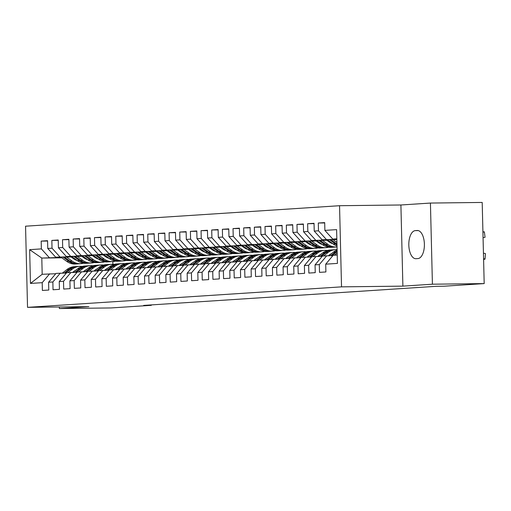<?xml version="1.0" encoding="UTF-8"?>
<svg xmlns="http://www.w3.org/2000/svg" width="511" height="511" viewBox="0 0 511 511"><rect width="100%" height="100%" fill="white"/><g stroke="black" fill="none" stroke-linecap="round" stroke-linejoin="round"><path stroke-width="0.77" d="M339.547 205.709L25.55 226.201L27.53 307.354L341.527 286.856L339.547 205.709L400.905 204.988L402.885 286.134L432.415 284.205L430.428 203.059L400.905 204.988M430.428 203.059L482.199 202.445L484.185 283.592L432.415 284.205M61.85 257.825L41.793 258.061L29.644 249.662L30.475 283.433L42.196 282.672L42.387 290.452L48.781 290.037L48.59 282.251L52.857 281.976L53.042 289.763L59.442 289.341L59.25 281.555L63.511 281.28L63.703 289.066L70.096 288.645L69.905 280.858L74.172 280.584L74.363 288.37L80.757 287.949L80.566 280.169L84.832 279.887L85.018 287.674L91.418 287.259L91.226 279.472L95.487 279.191L95.678 286.978L102.072 286.562L101.881 278.776L106.147 278.495L106.339 286.281L112.733 285.866L112.541 278.08L116.802 277.799L116.993 285.585L123.387 285.17L123.202 277.384L127.463 277.103L127.654 284.889L134.048 284.474L133.856 276.687L138.123 276.406L138.315 284.193L144.709 283.777L144.517 275.991L148.778 275.716L148.969 283.496L155.363 283.081L155.178 275.295L159.438 275.02L159.63 282.807L166.024 282.385L165.832 274.599L170.099 274.324L170.284 282.11L176.685 281.689L176.493 273.902L180.753 273.628L180.945 281.414L187.339 280.993L187.147 273.206L191.414 272.931L191.606 280.718L198 280.296L197.808 272.516L202.075 272.235L202.26 280.022L208.654 279.606L208.469 271.82L212.729 271.539L212.921 279.325L219.315 278.91L219.123 271.124L223.39 270.843L223.582 278.629L229.976 278.214L229.784 270.428L234.044 270.147L234.236 277.933L240.63 277.518L240.445 269.731L244.705 269.45L244.897 277.237L251.291 276.821L251.099 269.035L255.366 268.754L255.551 276.54L261.951 276.125L261.76 268.339L266.02 268.064L266.212 275.844L272.606 275.429L272.42 267.643L276.681 267.368L276.873 275.154L283.266 274.733L283.075 266.946L287.342 266.672L287.527 274.458L293.927 274.037L293.736 266.25L297.996 265.976L298.188 273.762L304.582 273.34L304.39 265.56L308.657 265.279L308.848 273.066L315.242 272.65L315.051 264.864L319.311 264.583L319.503 272.369L325.897 271.954L325.711 264.168L337.432 263.401L336.608 229.624L324.881 230.391L324.696 222.604L318.296 223.02L318.487 230.806L314.227 231.087L314.035 223.301L307.641 223.716L307.833 231.502L303.566 231.783L303.374 223.997L296.98 224.412L297.172 232.198L292.912 232.479L292.72 224.693L286.326 225.108L286.511 232.895L282.251 233.176L282.059 225.389L275.665 225.805L275.857 233.591L271.59 233.872L271.398 226.086L265.005 226.501L265.196 234.287L260.936 234.562L260.744 226.782L254.35 227.197L254.535 234.983L250.275 235.258L250.083 227.472L243.69 227.893L243.881 235.68L239.614 235.954L239.429 228.168L233.029 228.589L233.22 236.376L228.96 236.65L228.768 228.864L222.374 229.286L222.566 237.066L218.299 237.347L218.108 229.56L211.714 229.976L211.905 237.762L207.638 238.043L207.453 230.257L201.059 230.672L201.245 238.458L196.984 238.739L196.792 230.953L190.399 231.368L190.59 239.154L186.323 239.435L186.132 231.649L179.738 232.064L179.929 239.851L175.669 240.132L175.477 232.345L169.084 232.761L169.269 240.547L165.008 240.828L164.817 233.042L158.423 233.457L158.614 241.243L154.348 241.518L154.162 233.738L147.762 234.153L147.954 241.939L143.693 242.214L143.502 234.428L137.108 234.849L137.293 242.636L133.032 242.91L132.841 235.124L126.447 235.545L126.639 243.332L122.372 243.606L122.186 235.82L115.786 236.242L115.978 244.028L111.717 244.303L111.526 236.516L105.132 236.938L105.323 244.718L101.057 244.999L100.865 237.213L94.471 237.628L94.663 245.414L90.396 245.695L90.211 237.909L83.817 238.324L84.002 246.11L79.742 246.391L79.55 238.605L73.156 239.02L73.348 246.807L69.081 247.088L68.889 239.301L62.495 239.716L62.687 247.503L58.426 247.784L58.235 239.998L51.841 240.413L52.026 248.199L47.766 248.48L47.574 240.694L41.18 241.109L47.58 241.032M29.644 249.662L41.372 248.895L41.18 241.109M484.185 283.592L444.002 286.217L436.33 286.307L143.648 305.412L151.32 305.322L151.313 304.907M83.708 256.829L82.533 256.841M72.275 256.963L55.648 257.161L71.968 256.739M83.395 256.605L82.226 256.618M47.766 248.48L55.648 257.161M52.026 248.199L59.915 256.88M30.475 283.433L42.189 274.292L55.756 273.736M42.196 282.672L49.65 273.807M94.363 256.132L93.194 256.145M82.935 256.267L66.309 256.465L82.622 256.043M94.056 255.909L92.887 255.922M58.426 247.784L66.309 256.465M62.687 247.503L70.569 256.183M48.59 282.251L56.044 273.391L66.417 273.04M52.857 281.976L60.311 273.11M105.023 255.436L103.854 255.449M93.59 255.57L76.969 255.768L93.283 255.347M104.717 255.213L103.541 255.225M69.081 247.088L76.969 255.768M73.348 246.807L81.23 255.487M59.25 281.555L66.705 272.695L77.072 272.344M63.511 281.28L70.965 272.414M115.684 254.74L114.509 254.753M104.25 254.874L87.624 255.072L103.944 254.65M115.371 254.516L114.202 254.529M79.742 246.391L87.624 255.072M84.002 246.11L91.891 254.791M69.905 280.858L77.365 271.999L87.732 271.648M74.172 280.584L81.626 271.718M126.338 254.044L125.169 254.056M114.911 254.178L98.284 254.376L114.598 253.954M126.032 253.82L124.863 253.833M90.396 245.695L98.284 254.376M94.663 245.414L102.545 254.101M80.566 280.169L88.02 271.303L98.387 270.951M84.832 279.887L92.287 271.022M136.999 253.347L135.83 253.367M125.565 253.488L108.939 253.68L125.259 253.258M136.692 253.124L135.517 253.137M101.057 244.999L108.939 253.68M105.323 244.718L113.206 253.405M91.226 279.472L98.68 270.606L109.047 270.255M95.487 279.191L102.941 270.325M147.66 252.651L146.485 252.67M136.226 252.792L119.6 252.983L135.92 252.562M147.347 252.428L146.178 252.447M111.717 244.303L119.6 252.983M115.978 244.028L123.866 252.709M101.881 278.776L109.341 269.91L119.708 269.559M106.147 278.495L113.602 269.636M158.314 251.961L157.145 251.974M146.887 252.095L130.26 252.287L146.574 251.872M158.008 251.731L156.832 251.751M122.372 243.606L130.26 252.287M126.639 243.332L134.521 252.012M112.541 278.08L119.996 269.214L130.362 268.863M116.802 277.799L124.262 268.939M168.975 251.265L167.8 251.278M157.541 251.399L140.915 251.597L157.235 251.176M168.662 251.042L167.493 251.054M133.032 242.91L140.915 251.597M137.293 242.636L145.181 251.316M123.202 277.384L130.656 268.518L141.023 268.166M127.463 277.103L134.917 268.243M179.629 250.569L178.46 250.582M168.202 250.703L151.575 250.901L167.889 250.479M179.323 250.345L178.154 250.358M143.693 242.214L151.575 250.901M147.954 241.939L155.836 250.62M133.856 276.687L141.311 267.821L151.684 267.477M138.123 276.406L145.578 267.547M190.29 249.873L189.121 249.885M178.856 250.007L162.236 250.205L178.55 249.783M189.983 249.649L188.808 249.662M154.348 241.518L162.236 250.205M158.614 241.243L166.497 249.924M144.517 275.991L151.971 267.125L162.338 266.78M148.778 275.716L156.238 266.851M200.951 249.176L199.775 249.189M189.517 249.311L172.89 249.509L189.211 249.087M200.638 248.953L199.469 248.966M165.008 240.828L172.89 249.509M169.269 240.547L177.157 249.227M155.178 275.295L162.632 266.435L172.999 266.084M159.438 275.02L166.893 266.154M211.605 248.48L210.436 248.493M200.178 248.614L183.551 248.812L199.865 248.391M211.299 248.257L210.13 248.269M175.669 240.132L183.551 248.812M179.929 239.851L187.812 248.531M165.832 274.599L173.286 265.739L183.66 265.388M170.099 274.324L177.553 265.458M222.266 247.784L221.097 247.797M210.832 247.918L194.212 248.116L210.526 247.694M221.959 247.56L220.784 247.573M186.323 239.435L194.212 248.116M190.59 239.154L198.472 247.835M176.493 273.902L183.947 265.043L194.314 264.692M180.753 273.628L188.208 264.762M232.927 247.088L231.751 247.1M221.493 247.222L204.866 247.42L221.186 246.998M232.614 246.864L231.445 246.877M196.984 238.739L204.866 247.42M201.245 238.458L209.133 247.145M187.147 273.206L194.608 264.347L204.975 263.995M191.414 272.931L198.868 264.066M243.581 246.391L242.412 246.404M232.154 246.526L215.527 246.724L231.841 246.302M243.274 246.168L242.099 246.181M207.638 238.043L215.527 246.724M211.905 237.762L219.787 246.449M197.808 272.516L205.262 263.65L215.629 263.299M202.075 272.235L209.529 263.369M254.242 245.695L253.073 245.714M242.808 245.836L226.181 246.027L242.501 245.606M253.935 245.472L252.76 245.484M218.299 237.347L226.181 246.027M222.566 237.066L230.448 245.753M208.469 271.82L215.923 262.954L226.29 262.603M212.729 271.539L220.184 262.673M264.902 245.005L263.727 245.018M253.469 245.139L236.842 245.331L253.162 244.916M264.589 244.775L263.421 244.795M228.96 236.65L236.842 245.331M233.22 236.376L241.109 245.056M219.123 271.124L226.584 262.258L236.951 261.907M223.39 270.843L230.844 261.983M275.557 244.309L274.388 244.322M264.13 244.443L247.503 244.635L263.817 244.22M275.25 244.086L274.075 244.098M239.614 235.954L247.503 244.635M243.881 235.68L251.763 244.36M229.784 270.428L237.238 261.562L247.605 261.21M234.044 270.147L241.505 261.287M286.217 243.613L285.042 243.626M274.784 243.747L258.157 243.945L274.477 243.523M285.905 243.389L284.736 243.402M250.275 235.258L258.157 243.945M254.535 234.983L262.424 243.664M240.445 269.731L247.899 260.865L258.266 260.514M244.705 269.45L252.159 260.591M296.872 242.917L295.703 242.929M285.445 243.051L268.818 243.249L285.132 242.827M296.565 242.693L295.396 242.706M260.936 234.562L268.818 243.249M265.196 234.287L273.078 242.968M251.099 269.035L258.553 260.169L268.927 259.824M255.366 268.754L262.82 259.895M307.533 242.22L306.364 242.233M296.099 242.355L279.479 242.553L295.792 242.131M307.226 241.997L306.051 242.01M271.59 233.872L279.479 242.553M275.857 233.591L283.739 242.271M261.76 268.339L269.214 259.479L279.581 259.128M266.02 268.064L273.481 259.198M318.193 241.524L317.018 241.537M306.76 241.658L290.133 241.856L306.453 241.435M317.88 241.301L316.711 241.313M282.251 233.176L290.133 241.856M286.511 232.895L294.4 241.575M272.42 267.643L279.875 258.783L290.242 258.432M276.681 267.368L284.135 258.502M328.848 240.828L327.679 240.841M317.42 240.962L300.794 241.16L317.107 240.738M328.541 240.604L327.372 240.617M292.912 232.479L300.794 241.16M297.172 232.198L305.054 240.879M283.075 266.946L290.529 258.087L300.896 257.736M287.342 266.672L294.796 257.806M328.075 240.266L311.448 240.464L327.768 240.042M303.566 231.783L311.448 240.464M307.833 231.502L315.715 240.183M293.736 266.25L301.19 257.391L311.557 257.039M297.996 265.976L305.45 257.11M336.851 239.595L322.109 239.768L336.845 239.365M314.227 231.087L322.109 239.768M318.487 230.806L326.376 239.493M304.39 265.56L311.851 256.694L322.217 256.343M308.657 265.279L316.111 256.413M336.838 239.027L332.77 239.071L336.832 238.809M324.881 230.391L332.77 239.071M315.051 264.864L322.505 255.998L332.872 255.647M319.311 264.583L326.772 255.717M59.327 306.977L59.365 308.555L111.136 307.941L151.32 305.322M402.885 286.134L341.527 286.856M59.365 308.555L88.888 306.626L27.53 307.354M73.277 257.691L72.108 257.704M61.307 257.435L41.793 258.061L42.189 274.292M112.848 261.587L112.912 264.251M72.741 257.301L71.566 257.314M325.711 264.168L333.166 255.302L337.228 255.04M41.372 248.895L49.254 257.576M417.909 258.572A14.046 6.828 -90.7 0 0 424.392 244.271A14.046 6.828 -90.7 0 0 417.398 230.493A14.046 6.828 -90.7 0 0 417.219 230.499L415.302 230.627A14.046 6.828 -90.7 0 0 408.819 244.922A14.046 6.828 -90.7 0 0 415.813 258.707A14.046 6.828 -90.7 0 0 415.986 258.7L417.909 258.572M318.296 223.02L324.702 222.949M307.641 223.716L314.041 223.639M296.98 224.412L303.387 224.335M286.326 225.108L292.726 225.032M275.665 225.805L282.066 225.728M265.005 226.501L271.411 226.424M254.35 227.197L260.751 227.12M243.69 227.893L250.096 227.817M233.029 228.589L239.435 228.513M222.374 229.286L228.775 229.209M211.714 229.976L218.12 229.905M201.059 230.672L207.46 230.602M190.399 231.368L196.799 231.291M179.738 232.064L186.145 231.988M169.084 232.761L175.484 232.684M158.423 233.457L164.823 233.38M147.762 234.153L154.169 234.076M137.108 234.849L143.508 234.773M126.447 235.545L132.854 235.469M115.786 236.242L122.193 236.165M105.132 236.938L111.532 236.861M94.471 237.628L100.878 237.558M83.817 238.324L90.217 238.247M73.156 239.02L79.556 238.944M62.495 239.716L68.902 239.64M51.841 240.413L58.241 240.336M483.438 253.226A4.388 0.345 4.4 0 1 485.45 253.673L485.028 259.128A4.388 0.345 -175.6 0 0 483.578 258.758M483.591 259.313L484.479 259.249A4.388 0.345 -175.6 0 0 485.028 259.128M482.927 232.135L484.364 231.841L485.048 237.276L483.061 237.653M484.364 231.841L482.921 231.898M334.315 255.225L337.177 253.002M328.835 255.698L333.421 252.134A16.786 14.666 -93.7 0 1 337.107 250.077M331.907 255.66L336.73 251.917A16.786 14.666 -93.7 0 1 337.145 251.604M337.126 250.875A16.786 14.666 86.3 0 0 335.446 252L330.719 255.672M328.42 255.698L329.518 254.848A13.938 12.175 -93.7 0 1 331.569 253.571M323.661 255.922L328.094 252.479A16.786 14.666 -93.7 0 1 335.388 249.662A16.786 14.666 -93.7 0 1 337.1 249.662M318.174 256.394L322.767 252.83A16.786 14.666 -93.7 0 1 330.061 250.007L332.086 249.879A16.786 14.666 86.3 0 0 324.792 252.696L320.058 256.369M321.247 256.356L326.069 252.613A16.786 14.666 -93.7 0 1 333.364 249.796L335.388 249.662M332.725 249.853A16.786 14.666 86.3 0 0 332.086 249.879M327.302 239.71L333.223 244.003A16.786 14.666 86.3 0 0 337.005 245.963M333.019 239.64L336.921 242.47M329.474 239.685L335.248 243.868A16.786 14.666 86.3 0 0 336.985 244.948M336.96 244.086A16.786 14.666 -93.7 0 1 336.525 243.785L330.847 239.665M316.648 240.4L322.569 244.699A16.786 14.666 86.3 0 0 331.364 247.324L333.389 247.19A16.786 14.666 86.3 0 0 334.028 247.132M322.364 240.336L327.896 244.347A16.786 14.666 86.3 0 0 336.692 246.979A16.786 14.666 86.3 0 0 337.03 246.954M326.906 240.279L329.205 241.952A13.938 12.175 86.3 0 0 332.865 243.741M318.819 240.374L324.594 244.565A16.786 14.666 86.3 0 0 333.389 247.19M336.692 246.979L334.667 247.107A16.786 14.666 -93.7 0 1 325.871 244.482L320.186 240.362M317.765 256.394L318.864 255.545A13.938 12.175 -93.7 0 1 320.908 254.267M313 256.618L317.433 253.175A16.786 14.666 -93.7 0 1 324.734 250.358A16.786 14.666 -93.7 0 1 327.417 250.467M307.52 257.084L312.106 253.526A16.786 14.666 -93.7 0 1 319.401 250.703L321.425 250.575A16.786 14.666 86.3 0 0 314.131 253.392L309.398 257.065M310.592 257.052L315.408 253.309A16.786 14.666 -93.7 0 1 322.709 250.492L324.734 250.358M322.071 250.55A16.786 14.666 86.3 0 0 321.425 250.575M307.105 257.09L308.203 256.241A13.938 12.175 -93.7 0 1 310.247 254.963M302.346 257.314L306.779 253.871A16.786 14.666 -93.7 0 1 314.073 251.054A16.786 14.666 -93.7 0 1 316.756 251.157M296.859 257.78L301.445 254.216A16.786 14.666 -93.7 0 1 308.746 251.399L310.771 251.271A16.786 14.666 86.3 0 0 303.47 254.088L298.743 257.761M299.931 257.748L304.754 254.005A16.786 14.666 -93.7 0 1 312.049 251.182L314.073 251.054M311.41 251.246A16.786 14.666 86.3 0 0 310.771 251.271M328.254 241.256A13.938 12.175 86.3 0 0 328.611 240.834M305.987 241.096L311.908 245.395A16.786 14.666 86.3 0 0 320.704 248.02L322.728 247.886A16.786 14.666 86.3 0 0 323.367 247.829M311.704 241.032L317.235 245.044A16.786 14.666 86.3 0 0 326.031 247.675A16.786 14.666 86.3 0 0 328.682 247.222M316.245 240.975L318.545 242.642A13.938 12.175 86.3 0 0 322.205 244.437M331.083 243.07A13.938 12.175 86.3 0 0 331.524 242.77M308.159 241.071L313.933 245.261A16.786 14.666 86.3 0 0 322.728 247.886M329.87 241.569A13.938 12.175 -93.7 0 1 329.359 242.061M326.031 247.675L324.006 247.803A16.786 14.666 -93.7 0 1 315.21 245.178L309.532 241.058M330.029 242.501A13.938 12.175 86.3 0 0 330.547 242.061M317.593 241.952A13.938 12.175 86.3 0 0 317.957 241.524M295.326 241.792L301.247 246.091A16.786 14.666 86.3 0 0 310.043 248.716L312.074 248.582A16.786 14.666 86.3 0 0 312.706 248.525M301.043 241.729L306.581 245.74A16.786 14.666 86.3 0 0 315.376 248.372A16.786 14.666 86.3 0 0 318.021 247.912M305.591 241.671L307.89 243.338A13.938 12.175 86.3 0 0 311.55 245.133M320.429 243.766A13.938 12.175 86.3 0 0 320.87 243.466M297.498 241.767L303.272 245.957A16.786 14.666 86.3 0 0 312.074 248.582M319.209 242.265A13.938 12.175 -93.7 0 1 318.704 242.757M315.376 248.372L313.352 248.499A16.786 14.666 -93.7 0 1 304.556 245.874L298.871 241.754M319.375 243.198A13.938 12.175 86.3 0 0 319.886 242.757M296.444 257.787L297.543 256.937A13.938 12.175 -93.7 0 1 299.593 255.66M291.685 258.01L296.118 254.567A16.786 14.666 -93.7 0 1 303.413 251.751A16.786 14.666 -93.7 0 1 306.095 251.853M286.198 258.477L290.791 254.912A16.786 14.666 -93.7 0 1 298.085 252.095L300.11 251.961A16.786 14.666 86.3 0 0 292.816 254.785L288.083 258.457M289.271 258.445L294.093 254.702A16.786 14.666 -93.7 0 1 301.388 251.878L303.413 251.751M300.749 251.936A16.786 14.666 86.3 0 0 300.11 251.961M306.932 242.648A13.938 12.175 86.3 0 0 307.296 242.22M284.672 242.489L290.593 246.781A16.786 14.666 86.3 0 0 299.389 249.413L301.413 249.279A16.786 14.666 86.3 0 0 302.052 249.221M290.389 242.425L295.92 246.436A16.786 14.666 86.3 0 0 304.716 249.061A16.786 14.666 86.3 0 0 307.36 248.608M294.93 242.367L297.23 244.034A13.938 12.175 86.3 0 0 300.89 245.829M309.768 244.462A13.938 12.175 86.3 0 0 310.209 244.162M286.843 242.463L292.618 246.653A16.786 14.666 86.3 0 0 301.413 249.279M308.548 242.955A13.938 12.175 -93.7 0 1 308.044 243.453M304.716 249.061L302.691 249.196A16.786 14.666 -93.7 0 1 293.895 246.57L288.217 242.45M308.714 243.888A13.938 12.175 86.3 0 0 309.232 243.453M285.79 258.483L286.888 257.633A13.938 12.175 -93.7 0 1 288.932 256.356M281.024 258.707L285.457 255.264A16.786 14.666 -93.7 0 1 292.758 252.447A16.786 14.666 -93.7 0 1 295.441 252.549M275.544 259.173L280.13 255.609A16.786 14.666 -93.7 0 1 287.425 252.792L289.45 252.658A16.786 14.666 86.3 0 0 282.155 255.481L277.428 259.154M278.616 259.134L283.433 255.398A16.786 14.666 -93.7 0 1 290.733 252.575L292.758 252.447M290.095 252.632A16.786 14.666 86.3 0 0 289.45 252.658M296.278 243.345A13.938 12.175 86.3 0 0 296.635 242.917M274.011 243.185L279.932 247.477A16.786 14.666 86.3 0 0 288.728 250.109L290.753 249.975A16.786 14.666 86.3 0 0 291.391 249.917M279.728 243.121L285.259 247.132A16.786 14.666 86.3 0 0 294.061 249.758A16.786 14.666 86.3 0 0 296.706 249.304M284.269 243.064L286.569 244.731A13.938 12.175 86.3 0 0 290.229 246.526M299.107 245.159A13.938 12.175 86.3 0 0 299.548 244.858M276.183 243.159L281.957 247.35A16.786 14.666 86.3 0 0 290.753 249.975M297.894 243.651A13.938 12.175 -93.7 0 1 297.383 244.149M294.061 249.758L292.03 249.892A16.786 14.666 -93.7 0 1 283.235 247.267L277.556 243.147M298.054 244.584A13.938 12.175 86.3 0 0 298.571 244.149M275.129 259.179L276.227 258.323A13.938 12.175 -93.7 0 1 278.271 257.052M270.37 259.403L274.803 255.96A16.786 14.666 -93.7 0 1 282.098 253.143A16.786 14.666 -93.7 0 1 284.78 253.245M264.883 259.869L269.476 256.305A16.786 14.666 -93.7 0 1 276.77 253.488L278.795 253.354A16.786 14.666 86.3 0 0 271.501 256.171L266.768 259.85M267.956 259.831L272.778 256.088A16.786 14.666 -93.7 0 1 280.073 253.271L282.098 253.143M279.434 253.328A16.786 14.666 86.3 0 0 278.795 253.354M264.468 259.875L265.567 259.02A13.938 12.175 -93.7 0 1 267.617 257.748M259.709 260.099L264.142 256.656A16.786 14.666 -93.7 0 1 271.437 253.833A16.786 14.666 -93.7 0 1 274.12 253.941M254.223 260.565L258.815 257.001A16.786 14.666 -93.7 0 1 266.11 254.184L268.134 254.05A16.786 14.666 86.3 0 0 260.84 256.867L256.107 260.54M257.295 260.527L262.117 256.784A16.786 14.666 -93.7 0 1 269.412 253.967L271.437 253.833M268.773 254.024A16.786 14.666 86.3 0 0 268.134 254.05M253.814 260.572L254.912 259.716A13.938 12.175 -93.7 0 1 256.956 258.445M249.049 260.795L253.488 257.352A16.786 14.666 -93.7 0 1 260.782 254.529A16.786 14.666 -93.7 0 1 263.465 254.638M243.568 261.262L248.154 257.697A16.786 14.666 -93.7 0 1 255.449 254.88L257.474 254.746A16.786 14.666 86.3 0 0 250.179 257.563L245.452 261.236M246.641 261.223L251.463 257.48A16.786 14.666 -93.7 0 1 258.758 254.663L260.782 254.529M258.119 254.721A16.786 14.666 86.3 0 0 257.474 254.746M243.153 261.268L244.252 260.412A13.938 12.175 -93.7 0 1 246.302 259.141M238.394 261.485L242.827 258.042A16.786 14.666 -93.7 0 1 250.122 255.225A16.786 14.666 -93.7 0 1 252.804 255.334M232.907 261.958L237.5 258.394A16.786 14.666 -93.7 0 1 244.795 255.577L246.819 255.443A16.786 14.666 86.3 0 0 239.525 258.259L234.792 261.932M235.98 261.919L240.802 258.176A16.786 14.666 -93.7 0 1 248.097 255.359L250.122 255.225M247.458 255.417A16.786 14.666 86.3 0 0 246.819 255.443M232.499 261.964L233.591 261.108A13.938 12.175 -93.7 0 1 235.641 259.837M227.734 262.181L232.166 258.738A16.786 14.666 -93.7 0 1 239.461 255.922A16.786 14.666 -93.7 0 1 242.15 256.03M222.247 262.654L226.839 259.09A16.786 14.666 -93.7 0 1 234.134 256.273L236.159 256.139A16.786 14.666 86.3 0 0 228.864 258.956L224.131 262.628M225.325 262.616L230.142 258.873A16.786 14.666 -93.7 0 1 237.436 256.056L239.461 255.922M236.797 256.113A16.786 14.666 86.3 0 0 236.159 256.139M221.838 262.654L222.937 261.804A13.938 12.175 -93.7 0 1 224.981 260.527M217.073 262.878L221.512 259.435A16.786 14.666 -93.7 0 1 228.807 256.618A16.786 14.666 -93.7 0 1 231.489 256.726M211.592 263.35L216.179 259.786A16.786 14.666 -93.7 0 1 223.479 256.963L225.504 256.835A16.786 14.666 86.3 0 0 218.203 259.652L213.477 263.325M214.665 263.312L219.487 259.569A16.786 14.666 -93.7 0 1 226.782 256.752L228.807 256.618M226.143 256.809A16.786 14.666 86.3 0 0 225.504 256.835M211.177 263.35L212.276 262.501A13.938 12.175 -93.7 0 1 214.326 261.223M206.418 263.574L210.851 260.131A16.786 14.666 -93.7 0 1 218.146 257.314A16.786 14.666 -93.7 0 1 220.829 257.423M200.932 264.04L205.524 260.482A16.786 14.666 -93.7 0 1 212.819 257.659L214.844 257.531A16.786 14.666 86.3 0 0 207.549 260.348L202.816 264.021M204.004 264.008L208.827 260.265A16.786 14.666 -93.7 0 1 216.121 257.448L218.146 257.314M215.482 257.506A16.786 14.666 86.3 0 0 214.844 257.531M200.523 264.046L201.621 263.197A13.938 12.175 -93.7 0 1 203.665 261.919M195.758 264.27L200.191 260.827A16.786 14.666 -93.7 0 1 207.492 258.01A16.786 14.666 -93.7 0 1 210.174 258.112M190.277 264.736L194.863 261.172A16.786 14.666 -93.7 0 1 202.158 258.355L204.183 258.227A16.786 14.666 86.3 0 0 196.888 261.044L192.155 264.717M193.35 264.704L198.166 260.961A16.786 14.666 -93.7 0 1 205.467 258.144L207.492 258.01M204.828 258.202A16.786 14.666 86.3 0 0 204.183 258.227M189.862 264.743L190.961 263.893A13.938 12.175 -93.7 0 1 193.005 262.616M185.103 264.966L189.536 261.523A16.786 14.666 -93.7 0 1 196.831 258.707A16.786 14.666 -93.7 0 1 199.514 258.809M179.617 265.433L184.203 261.868A16.786 14.666 -93.7 0 1 191.504 259.051L193.528 258.924A16.786 14.666 86.3 0 0 186.228 261.741L181.501 265.413M182.689 265.401L187.511 261.658A16.786 14.666 -93.7 0 1 194.806 258.834L196.831 258.707M194.167 258.892A16.786 14.666 86.3 0 0 193.528 258.924M285.617 244.041A13.938 12.175 86.3 0 0 285.981 243.613M263.357 243.881L269.271 248.174A16.786 14.666 86.3 0 0 278.073 250.805L280.098 250.671A16.786 14.666 86.3 0 0 280.737 250.614M269.067 243.811L274.605 247.829A16.786 14.666 86.3 0 0 283.401 250.454A16.786 14.666 86.3 0 0 286.045 250M273.615 243.76L275.914 245.427A13.938 12.175 86.3 0 0 279.574 247.222M288.453 245.848A13.938 12.175 86.3 0 0 288.894 245.548M265.528 243.856L271.296 248.046A16.786 14.666 86.3 0 0 280.098 250.671M287.233 244.347A13.938 12.175 -93.7 0 1 286.728 244.846M283.401 250.454L281.376 250.588A16.786 14.666 -93.7 0 1 272.58 247.956L266.895 243.836M287.399 245.28A13.938 12.175 86.3 0 0 287.917 244.839M274.963 244.737A13.938 12.175 86.3 0 0 275.32 244.309M252.696 244.577L258.617 248.87A16.786 14.666 86.3 0 0 267.413 251.501L269.438 251.367A16.786 14.666 86.3 0 0 270.076 251.31M258.413 244.507L263.944 248.525A16.786 14.666 86.3 0 0 272.74 251.15A16.786 14.666 86.3 0 0 275.391 250.697M262.954 244.456L265.254 246.123A13.938 12.175 86.3 0 0 268.914 247.912M277.792 246.545A13.938 12.175 86.3 0 0 278.233 246.245M254.868 244.552L260.642 248.736A16.786 14.666 86.3 0 0 269.438 251.367M276.579 245.044A13.938 12.175 -93.7 0 1 276.068 245.536M272.74 251.15L270.715 251.284A16.786 14.666 -93.7 0 1 261.919 248.653L256.241 244.533M276.738 245.976A13.938 12.175 86.3 0 0 277.256 245.536M264.302 245.433A13.938 12.175 86.3 0 0 264.66 245.005M242.035 245.274L247.956 249.566A16.786 14.666 86.3 0 0 256.752 252.198L258.777 252.064A16.786 14.666 86.3 0 0 259.416 252.006M247.752 245.203L253.284 249.221A16.786 14.666 86.3 0 0 262.086 251.846A16.786 14.666 86.3 0 0 264.73 251.393M252.3 245.152L254.593 246.819A13.938 12.175 86.3 0 0 258.259 248.608M267.132 247.241A13.938 12.175 86.3 0 0 267.572 246.941M244.207 245.248L249.981 249.432A16.786 14.666 86.3 0 0 258.777 252.064M265.918 245.74A13.938 12.175 -93.7 0 1 265.407 246.232M262.086 251.846L260.061 251.98A16.786 14.666 -93.7 0 1 251.259 249.349L245.58 245.229M266.078 246.672A13.938 12.175 86.3 0 0 266.595 246.232M253.641 246.13A13.938 12.175 86.3 0 0 254.005 245.702M231.381 245.97L237.296 250.262A16.786 14.666 86.3 0 0 246.098 252.888L248.122 252.76A16.786 14.666 86.3 0 0 248.761 252.702M237.091 245.9L242.629 249.911A16.786 14.666 86.3 0 0 251.425 252.543A16.786 14.666 86.3 0 0 254.069 252.089M241.639 245.848L243.939 247.516A13.938 12.175 86.3 0 0 247.599 249.304M256.477 247.937A13.938 12.175 86.3 0 0 256.918 247.637M233.553 245.944L239.327 250.128A16.786 14.666 86.3 0 0 248.122 252.76M255.257 246.436A13.938 12.175 -93.7 0 1 254.753 246.928M251.425 252.543L249.4 252.677A16.786 14.666 -93.7 0 1 240.604 250.045L234.919 245.925M255.423 247.369A13.938 12.175 86.3 0 0 255.941 246.928M242.987 246.826A13.938 12.175 86.3 0 0 243.345 246.398M220.72 246.666L226.641 250.958A16.786 14.666 86.3 0 0 235.437 253.584L237.462 253.456A16.786 14.666 86.3 0 0 238.1 253.399M226.437 246.596L231.968 250.607A16.786 14.666 86.3 0 0 240.764 253.239A16.786 14.666 86.3 0 0 243.415 252.785M230.978 246.545L233.278 248.212A13.938 12.175 86.3 0 0 236.938 250M245.817 248.633A13.938 12.175 86.3 0 0 246.257 248.333M222.892 246.641L228.666 250.824A16.786 14.666 86.3 0 0 237.462 253.456M244.603 247.132A13.938 12.175 -93.7 0 1 244.092 247.624M240.764 253.239L238.739 253.373A16.786 14.666 -93.7 0 1 229.944 250.741L224.265 246.621M244.763 248.065A13.938 12.175 86.3 0 0 245.28 247.624M232.326 247.516A13.938 12.175 86.3 0 0 232.69 247.094M210.059 247.362L215.981 251.655A16.786 14.666 86.3 0 0 224.776 254.28L226.801 254.152A16.786 14.666 86.3 0 0 227.44 254.088M215.776 247.292L221.314 251.303A16.786 14.666 86.3 0 0 230.11 253.935A16.786 14.666 86.3 0 0 232.754 253.482M220.324 247.241L222.617 248.908A13.938 12.175 86.3 0 0 226.284 250.697M235.162 249.33A13.938 12.175 86.3 0 0 235.597 249.029M212.231 247.33L218.005 251.521A16.786 14.666 86.3 0 0 226.801 254.152M233.942 247.829A13.938 12.175 -93.7 0 1 233.431 248.32M230.11 253.935L228.085 254.063A16.786 14.666 -93.7 0 1 219.289 251.438L213.604 247.318M234.108 248.761A13.938 12.175 86.3 0 0 234.619 248.32M221.665 248.212A13.938 12.175 86.3 0 0 222.03 247.79M199.405 248.052L205.326 252.351A16.786 14.666 86.3 0 0 214.122 254.976L216.147 254.842A16.786 14.666 86.3 0 0 216.785 254.785M205.122 247.988L210.653 252A16.786 14.666 86.3 0 0 219.449 254.631A16.786 14.666 86.3 0 0 222.093 254.178M209.663 247.931L211.963 249.598A13.938 12.175 86.3 0 0 215.623 251.393M224.501 250.026A13.938 12.175 86.3 0 0 224.942 249.726M201.577 248.027L207.351 252.217A16.786 14.666 86.3 0 0 216.147 254.842M223.281 248.525A13.938 12.175 -93.7 0 1 222.777 249.017M219.449 254.631L217.424 254.759A16.786 14.666 -93.7 0 1 208.629 252.134L202.95 248.014M223.448 249.457A13.938 12.175 86.3 0 0 223.965 249.017M211.011 248.908A13.938 12.175 86.3 0 0 211.369 248.48M188.744 248.748L194.665 253.047A16.786 14.666 86.3 0 0 203.461 255.672L205.486 255.538A16.786 14.666 86.3 0 0 206.125 255.481M194.461 248.685L199.993 252.696A16.786 14.666 86.3 0 0 208.788 255.328A16.786 14.666 86.3 0 0 211.439 254.874M199.003 248.627L201.302 250.294A13.938 12.175 86.3 0 0 204.962 252.089M213.841 250.722A13.938 12.175 86.3 0 0 214.281 250.422M190.916 248.723L196.69 252.913A16.786 14.666 86.3 0 0 205.486 255.538M212.627 249.221A13.938 12.175 -93.7 0 1 212.116 249.713M208.788 255.328L206.763 255.455A16.786 14.666 -93.7 0 1 197.968 252.83L192.289 248.71M212.787 250.154A13.938 12.175 86.3 0 0 213.304 249.713M200.35 249.604A13.938 12.175 86.3 0 0 200.714 249.176M178.084 249.445L184.005 253.737A16.786 14.666 86.3 0 0 192.8 256.369L194.832 256.235A16.786 14.666 86.3 0 0 195.464 256.177M183.8 249.381L189.338 253.392A16.786 14.666 86.3 0 0 198.134 256.017A16.786 14.666 86.3 0 0 200.778 255.564M188.348 249.323L190.648 250.99A13.938 12.175 86.3 0 0 194.308 252.785M203.186 251.418A13.938 12.175 86.3 0 0 203.627 251.118M180.255 249.419L186.03 253.609A16.786 14.666 86.3 0 0 194.832 256.235M201.966 249.917A13.938 12.175 -93.7 0 1 201.462 250.409M198.134 256.017L196.109 256.152A16.786 14.666 -93.7 0 1 187.313 253.526L181.629 249.406M202.132 250.844A13.938 12.175 86.3 0 0 202.65 250.409M179.201 265.439L180.3 264.589A13.938 12.175 -93.7 0 1 182.35 263.312M174.443 265.663L178.876 262.22A16.786 14.666 -93.7 0 1 186.17 259.403A16.786 14.666 -93.7 0 1 188.853 259.505M168.956 266.129L173.548 262.565A16.786 14.666 -93.7 0 1 180.843 259.748L182.868 259.614A16.786 14.666 86.3 0 0 175.573 262.437L170.84 266.11M172.028 266.097L176.851 262.354A16.786 14.666 -93.7 0 1 184.145 259.531L186.17 259.403M183.506 259.588A16.786 14.666 86.3 0 0 182.868 259.614M189.69 250.301A13.938 12.175 86.3 0 0 190.054 249.873M167.429 250.141L173.35 254.433A16.786 14.666 86.3 0 0 182.146 257.065L184.171 256.931A16.786 14.666 86.3 0 0 184.81 256.873M173.146 250.077L178.678 254.088A16.786 14.666 86.3 0 0 187.473 256.714A16.786 14.666 86.3 0 0 190.118 256.26M177.687 250.02L179.987 251.687A13.938 12.175 86.3 0 0 183.647 253.482M192.526 252.115A13.938 12.175 86.3 0 0 192.966 251.814M169.601 250.115L175.375 254.306A16.786 14.666 86.3 0 0 184.171 256.931M191.306 250.607A13.938 12.175 -93.7 0 1 190.801 251.105M187.473 256.714L185.448 256.848A16.786 14.666 -93.7 0 1 176.653 254.223L170.974 250.103M191.472 251.54A13.938 12.175 86.3 0 0 191.989 251.105M168.547 266.135L169.646 265.279A13.938 12.175 -93.7 0 1 171.69 264.008M163.782 266.359L168.215 262.916A16.786 14.666 -93.7 0 1 175.516 260.099A16.786 14.666 -93.7 0 1 178.198 260.201M158.301 266.825L162.888 263.261A16.786 14.666 -93.7 0 1 170.182 260.444L172.207 260.31A16.786 14.666 86.3 0 0 164.912 263.133L160.186 266.806M161.374 266.787L166.19 263.044A16.786 14.666 -93.7 0 1 173.491 260.227L175.516 260.099M172.852 260.284A16.786 14.666 86.3 0 0 172.207 260.31M179.035 250.997A13.938 12.175 86.3 0 0 179.393 250.569M156.768 250.837L162.69 255.13A16.786 14.666 86.3 0 0 171.485 257.761L173.51 257.627A16.786 14.666 86.3 0 0 174.149 257.57M162.485 250.767L168.017 254.785A16.786 14.666 86.3 0 0 176.819 257.41A16.786 14.666 86.3 0 0 179.463 256.956M167.027 250.716L169.326 252.383A13.938 12.175 86.3 0 0 172.986 254.178M181.865 252.804A13.938 12.175 86.3 0 0 182.306 252.511M158.94 250.812L164.714 255.002A16.786 14.666 86.3 0 0 173.51 257.627M180.651 251.303A13.938 12.175 -93.7 0 1 180.14 251.802M176.819 257.41L174.794 257.544A16.786 14.666 -93.7 0 1 165.992 254.919L160.313 250.792M180.811 252.236A13.938 12.175 86.3 0 0 181.328 251.802M157.886 266.831L158.985 265.976A13.938 12.175 -93.7 0 1 161.035 264.704M153.128 267.055L157.56 263.612A16.786 14.666 -93.7 0 1 164.855 260.789A16.786 14.666 -93.7 0 1 167.538 260.897M147.641 267.521L152.233 263.957A16.786 14.666 -93.7 0 1 159.528 261.14L161.553 261.006A16.786 14.666 86.3 0 0 154.258 263.823L149.525 267.502M150.713 267.483L155.536 263.74A16.786 14.666 -93.7 0 1 162.83 260.923L164.855 260.789M162.191 260.98A16.786 14.666 86.3 0 0 161.553 261.006M168.375 251.693A13.938 12.175 86.3 0 0 168.739 251.265M146.114 251.533L152.029 255.826A16.786 14.666 86.3 0 0 160.831 258.457L162.856 258.323A16.786 14.666 86.3 0 0 163.494 258.266M151.824 251.463L157.362 255.481A16.786 14.666 86.3 0 0 166.158 258.106A16.786 14.666 86.3 0 0 168.802 257.653M156.372 251.412L158.672 253.079A13.938 12.175 86.3 0 0 162.332 254.874M171.211 253.501A13.938 12.175 86.3 0 0 171.651 253.201M148.286 251.508L154.054 255.692A16.786 14.666 86.3 0 0 162.856 258.323M169.991 252A13.938 12.175 -93.7 0 1 169.486 252.491M166.158 258.106L164.133 258.24A16.786 14.666 -93.7 0 1 155.338 255.609L149.653 251.489M170.157 252.932A13.938 12.175 86.3 0 0 170.674 252.491M147.225 267.528L148.324 266.672A13.938 12.175 -93.7 0 1 150.375 265.401M142.467 267.751L146.9 264.308A16.786 14.666 -93.7 0 1 154.194 261.485A16.786 14.666 -93.7 0 1 156.877 261.594M136.98 268.218L141.573 264.653A16.786 14.666 -93.7 0 1 148.867 261.836L150.892 261.702A16.786 14.666 86.3 0 0 143.597 264.519L138.864 268.192M140.059 268.179L144.875 264.436A16.786 14.666 -93.7 0 1 152.169 261.619L154.194 261.485M151.531 261.677A16.786 14.666 86.3 0 0 150.892 261.702M157.72 252.389A13.938 12.175 86.3 0 0 158.078 251.961M135.453 252.23L141.375 256.522A16.786 14.666 86.3 0 0 150.17 259.154L152.195 259.02A16.786 14.666 86.3 0 0 152.834 258.962M141.17 252.159L146.702 256.177A16.786 14.666 86.3 0 0 155.497 258.802A16.786 14.666 86.3 0 0 158.148 258.349M145.712 252.108L148.011 253.775A13.938 12.175 86.3 0 0 151.671 255.564M160.55 254.197A13.938 12.175 86.3 0 0 160.991 253.897M137.625 252.204L143.399 256.388A16.786 14.666 86.3 0 0 152.195 259.02M159.336 252.696A13.938 12.175 -93.7 0 1 158.825 253.188M155.497 258.802L153.472 258.936A16.786 14.666 -93.7 0 1 144.677 256.305L138.998 252.185M159.496 253.628A13.938 12.175 86.3 0 0 160.013 253.188M136.571 268.224L137.67 267.368A13.938 12.175 -93.7 0 1 139.714 266.097M131.806 268.441L136.245 264.998A16.786 14.666 -93.7 0 1 143.54 262.181A16.786 14.666 -93.7 0 1 146.223 262.29M126.326 268.914L130.912 265.35A16.786 14.666 -93.7 0 1 138.206 262.533L140.231 262.399A16.786 14.666 86.3 0 0 132.937 265.215L128.21 268.888M129.398 268.875L134.221 265.132A16.786 14.666 -93.7 0 1 141.515 262.315L143.54 262.181M140.876 262.373A16.786 14.666 86.3 0 0 140.231 262.399M147.059 253.086A13.938 12.175 86.3 0 0 147.417 252.658M124.793 252.926L130.714 257.218A16.786 14.666 86.3 0 0 139.509 259.844L141.534 259.716A16.786 14.666 86.3 0 0 142.173 259.658M130.509 252.856L136.041 256.873A16.786 14.666 86.3 0 0 144.843 259.499A16.786 14.666 86.3 0 0 147.487 259.045M135.057 252.804L137.35 254.472A13.938 12.175 86.3 0 0 141.017 256.26M149.889 254.893A13.938 12.175 86.3 0 0 150.33 254.593M126.964 252.9L132.739 257.084A16.786 14.666 86.3 0 0 141.534 259.716M148.675 253.392A13.938 12.175 -93.7 0 1 148.164 253.884M144.843 259.499L142.818 259.633A16.786 14.666 -93.7 0 1 134.016 257.001L128.338 252.881M148.835 254.325A13.938 12.175 86.3 0 0 149.353 253.884M125.91 268.92L127.009 268.064A13.938 12.175 -93.7 0 1 129.059 266.793M121.152 269.137L125.585 265.694A16.786 14.666 -93.7 0 1 132.879 262.878A16.786 14.666 -93.7 0 1 135.562 262.986M115.665 269.61L120.257 266.046A16.786 14.666 -93.7 0 1 127.552 263.229L129.577 263.095A16.786 14.666 86.3 0 0 122.282 265.912L117.549 269.584M118.737 269.572L123.56 265.829A16.786 14.666 -93.7 0 1 130.854 263.012L132.879 262.878M130.216 263.069A16.786 14.666 86.3 0 0 129.577 263.095M136.399 253.782A13.938 12.175 86.3 0 0 136.763 253.354M114.138 253.622L120.059 257.914A16.786 14.666 86.3 0 0 128.855 260.54L130.88 260.412A16.786 14.666 86.3 0 0 131.519 260.355M119.849 253.552L125.387 257.563A16.786 14.666 86.3 0 0 134.182 260.195A16.786 14.666 86.3 0 0 136.827 259.741M124.397 253.501L126.696 255.168A13.938 12.175 86.3 0 0 130.356 256.956M139.235 255.589A13.938 12.175 86.3 0 0 139.675 255.289M116.31 253.597L122.084 257.78A16.786 14.666 86.3 0 0 130.88 260.412M138.015 254.088A13.938 12.175 -93.7 0 1 137.51 254.58M134.182 260.195L132.157 260.329A16.786 14.666 -93.7 0 1 123.362 257.697L117.677 253.577M138.181 255.021A13.938 12.175 86.3 0 0 138.698 254.58M115.256 269.61L116.348 268.76A13.938 12.175 -93.7 0 1 118.399 267.489M110.491 269.834L114.924 266.391A16.786 14.666 -93.7 0 1 122.225 263.574A16.786 14.666 -93.7 0 1 124.908 263.682M105.004 270.306L109.597 266.742A16.786 14.666 -93.7 0 1 116.891 263.925L118.916 263.791A16.786 14.666 86.3 0 0 111.622 266.608L106.888 270.281M108.083 270.268L112.899 266.525A16.786 14.666 -93.7 0 1 120.194 263.708L122.225 263.574M119.561 263.765A16.786 14.666 86.3 0 0 118.916 263.791M125.744 254.478A13.938 12.175 86.3 0 0 126.102 254.05M103.478 254.318L109.399 258.611A16.786 14.666 86.3 0 0 118.194 261.236L120.219 261.108A16.786 14.666 86.3 0 0 120.858 261.051M109.194 254.248L114.726 258.259A16.786 14.666 86.3 0 0 123.521 260.891A16.786 14.666 86.3 0 0 126.172 260.438M113.736 254.197L116.035 255.864A13.938 12.175 86.3 0 0 119.695 257.653M128.574 256.286A13.938 12.175 86.3 0 0 129.015 255.985M105.649 254.293L111.424 258.477A16.786 14.666 86.3 0 0 120.219 261.108M127.36 254.785A13.938 12.175 -93.7 0 1 126.849 255.276M123.521 260.891L121.497 261.019A16.786 14.666 -93.7 0 1 112.701 258.394L107.023 254.274M127.52 255.717A13.938 12.175 86.3 0 0 128.037 255.276M104.595 270.306L105.694 269.457A13.938 12.175 -93.7 0 1 107.738 268.179M99.83 270.53L104.27 267.087A16.786 14.666 -93.7 0 1 111.564 264.27A16.786 14.666 -93.7 0 1 114.247 264.379M94.35 271.002L98.936 267.438A16.786 14.666 -93.7 0 1 106.237 264.615L108.262 264.487A16.786 14.666 86.3 0 0 100.961 267.304L96.234 270.977M97.422 270.964L102.245 267.221A16.786 14.666 -93.7 0 1 109.539 264.404L111.564 264.27M108.9 264.462A16.786 14.666 86.3 0 0 108.262 264.487M115.084 255.168A13.938 12.175 86.3 0 0 115.448 254.746M92.817 255.008L98.738 259.307A16.786 14.666 86.3 0 0 107.534 261.932L109.558 261.798A16.786 14.666 86.3 0 0 110.197 261.741M98.534 254.944L104.072 258.956A16.786 14.666 86.3 0 0 112.867 261.587A16.786 14.666 86.3 0 0 115.512 261.134M103.081 254.887L105.381 256.56A13.938 12.175 86.3 0 0 109.041 258.349M117.92 256.982A13.938 12.175 86.3 0 0 118.36 256.682M94.989 254.983L100.763 259.173A16.786 14.666 86.3 0 0 109.558 261.798M116.7 255.481A13.938 12.175 -93.7 0 1 116.195 255.973M112.867 261.587L110.842 261.715A16.786 14.666 -93.7 0 1 102.047 259.09L96.362 254.97M116.866 256.413A13.938 12.175 86.3 0 0 117.377 255.973M93.935 271.002L95.033 270.153A13.938 12.175 -93.7 0 1 97.084 268.875M89.176 271.226L93.609 267.783A16.786 14.666 -93.7 0 1 100.903 264.966A16.786 14.666 -93.7 0 1 103.586 265.075M83.689 271.692L88.282 268.134A16.786 14.666 -93.7 0 1 95.576 265.311L97.601 265.183A16.786 14.666 86.3 0 0 90.306 268L85.573 271.673M86.761 271.66L91.584 267.917A16.786 14.666 -93.7 0 1 98.879 265.1L100.903 264.966M98.24 265.158A16.786 14.666 86.3 0 0 97.601 265.183M104.423 255.864A13.938 12.175 86.3 0 0 104.787 255.443M82.162 255.704L88.084 260.003A16.786 14.666 86.3 0 0 96.879 262.628L98.904 262.494A16.786 14.666 86.3 0 0 99.543 262.437M87.879 255.641L93.411 259.652A16.786 14.666 86.3 0 0 102.206 262.284A16.786 14.666 86.3 0 0 104.851 261.83M92.421 255.583L94.72 257.25A13.938 12.175 86.3 0 0 98.38 259.045M107.259 257.678A13.938 12.175 86.3 0 0 107.7 257.378M84.334 255.679L90.108 259.869A16.786 14.666 86.3 0 0 98.904 262.494M106.039 256.177A13.938 12.175 -93.7 0 1 105.534 256.669M102.206 262.284L100.182 262.411A16.786 14.666 -93.7 0 1 91.386 259.786L85.707 255.666M106.205 257.11A13.938 12.175 86.3 0 0 106.722 256.669M83.28 271.699L84.379 270.849A13.938 12.175 -93.7 0 1 86.423 269.572M78.515 271.922L82.948 268.479A16.786 14.666 -93.7 0 1 90.249 265.663A16.786 14.666 -93.7 0 1 92.932 265.765M73.035 272.389L77.621 268.824A16.786 14.666 -93.7 0 1 84.915 266.007L86.94 265.88A16.786 14.666 86.3 0 0 79.646 268.697L74.913 272.369M76.107 272.357L80.923 268.614A16.786 14.666 -93.7 0 1 88.224 265.79L90.249 265.663M87.585 265.854A16.786 14.666 86.3 0 0 86.94 265.88M93.769 256.56A13.938 12.175 86.3 0 0 94.126 256.132M71.502 256.401L77.423 260.699A16.786 14.666 86.3 0 0 86.218 263.325L88.243 263.191A16.786 14.666 86.3 0 0 88.882 263.133M77.218 256.337L82.75 260.348A16.786 14.666 86.3 0 0 91.546 262.98A16.786 14.666 86.3 0 0 94.196 262.52M81.76 256.279L84.059 257.946A13.938 12.175 86.3 0 0 87.72 259.741M96.598 258.374A13.938 12.175 86.3 0 0 97.039 258.074M73.673 256.375L79.448 260.565A16.786 14.666 86.3 0 0 88.243 263.191M95.385 256.873A13.938 12.175 -93.7 0 1 94.874 257.365M91.546 262.98L89.521 263.108A16.786 14.666 -93.7 0 1 80.725 260.482L75.047 256.362M95.544 257.8A13.938 12.175 86.3 0 0 96.062 257.365M72.619 272.395L73.718 271.545A13.938 12.175 -93.7 0 1 75.762 270.268M67.861 272.619L72.294 269.176A16.786 14.666 -93.7 0 1 79.588 266.359A16.786 14.666 -93.7 0 1 82.271 266.461M62.374 273.085L66.96 269.521A16.786 14.666 -93.7 0 1 74.261 266.704L76.286 266.57A16.786 14.666 86.3 0 0 68.985 269.393L64.258 273.066M65.446 273.053L70.269 269.31A16.786 14.666 -93.7 0 1 77.563 266.487L79.588 266.359M76.925 266.544A16.786 14.666 86.3 0 0 76.286 266.57M83.108 257.257A13.938 12.175 86.3 0 0 83.472 256.829M60.841 257.097L66.762 261.389A16.786 14.666 86.3 0 0 75.564 264.021L77.589 263.887A16.786 14.666 86.3 0 0 78.228 263.829M66.558 257.033L72.096 261.044A16.786 14.666 86.3 0 0 80.891 263.67A16.786 14.666 86.3 0 0 83.536 263.216M71.106 256.976L73.405 258.643A13.938 12.175 86.3 0 0 77.065 260.438M85.944 259.071A13.938 12.175 86.3 0 0 86.385 258.77M63.019 257.071L68.787 261.262A16.786 14.666 86.3 0 0 77.589 263.887M84.724 257.563A13.938 12.175 -93.7 0 1 84.219 258.061M80.891 263.67L78.866 263.804A16.786 14.666 -93.7 0 1 70.071 261.178L64.386 257.059M84.89 258.496A13.938 12.175 86.3 0 0 85.407 258.061M417.576 230.493L417.219 230.499M418.241 230.589L415.302 230.627M336.73 251.917L337.151 251.891M333.421 252.134L335.446 252M326.069 252.613L328.094 252.479M322.767 252.83L324.792 252.696M335.248 243.868L333.223 244.003M336.953 243.76L336.525 243.785M324.594 244.565L322.569 244.699M327.896 244.347L325.871 244.482M315.408 253.309L317.433 253.175M312.106 253.526L314.131 253.392M304.754 254.005L306.779 253.871M301.445 254.216L303.47 254.088M313.933 245.261L311.908 245.395M317.235 245.044L315.21 245.178M303.272 245.957L301.247 246.091M306.581 245.74L304.556 245.874M294.093 254.702L296.118 254.567M290.791 254.912L292.816 254.785M292.618 246.653L290.593 246.781M295.92 246.436L293.895 246.57M283.433 255.398L285.457 255.264M280.13 255.609L282.155 255.481M281.957 247.35L279.932 247.477M285.259 247.132L283.235 247.267M272.778 256.088L274.803 255.96M269.476 256.305L271.501 256.171M262.117 256.784L264.142 256.656M258.815 257.001L260.84 256.867M251.463 257.48L253.488 257.352M248.154 257.697L250.179 257.563M240.802 258.176L242.827 258.042M237.5 258.394L239.525 258.259M230.142 258.873L232.166 258.738M226.839 259.09L228.864 258.956M219.487 259.569L221.512 259.435M216.179 259.786L218.203 259.652M208.827 260.265L210.851 260.131M205.524 260.482L207.549 260.348M198.166 260.961L200.191 260.827M194.863 261.172L196.888 261.044M187.511 261.658L189.536 261.523M184.203 261.868L186.228 261.741M271.296 248.046L269.271 248.174M274.605 247.829L272.58 247.956M260.642 248.736L258.617 248.87M263.944 248.525L261.919 248.653M249.981 249.432L247.956 249.566M253.284 249.221L251.259 249.349M239.327 250.128L237.296 250.262M242.629 249.911L240.604 250.045M228.666 250.824L226.641 250.958M231.968 250.607L229.944 250.741M218.005 251.521L215.981 251.655M221.314 251.303L219.289 251.438M207.351 252.217L205.326 252.351M210.653 252L208.629 252.134M196.69 252.913L194.665 253.047M199.993 252.696L197.968 252.83M186.03 253.609L184.005 253.737M189.338 253.392L187.313 253.526M176.851 262.354L178.876 262.22M173.548 262.565L175.573 262.437M175.375 254.306L173.35 254.433M178.678 254.088L176.653 254.223M166.19 263.044L168.215 262.916M162.888 263.261L164.912 263.133M164.714 255.002L162.69 255.13M168.017 254.785L165.992 254.919M155.536 263.74L157.56 263.612M152.233 263.957L154.258 263.823M154.054 255.692L152.029 255.826M157.362 255.481L155.338 255.609M144.875 264.436L146.9 264.308M141.573 264.653L143.597 264.519M143.399 256.388L141.375 256.522M146.702 256.177L144.677 256.305M134.221 265.132L136.245 264.998M130.912 265.35L132.937 265.215M132.739 257.084L130.714 257.218M136.041 256.873L134.016 257.001M123.56 265.829L125.585 265.694M120.257 266.046L122.282 265.912M122.084 257.78L120.059 257.914M125.387 257.563L123.362 257.697M112.899 266.525L114.924 266.391M109.597 266.742L111.622 266.608M111.424 258.477L109.399 258.611M114.726 258.259L112.701 258.394M102.245 267.221L104.27 267.087M98.936 267.438L100.961 267.304M100.763 259.173L98.738 259.307M104.072 258.956L102.047 259.09M91.584 267.917L93.609 267.783M88.282 268.134L90.306 268M90.108 259.869L88.084 260.003M93.411 259.652L91.386 259.786M80.923 268.614L82.948 268.479M77.621 268.824L79.646 268.697M79.448 260.565L77.423 260.699M82.75 260.348L80.725 260.482M70.269 269.31L72.294 269.176M66.96 269.521L68.985 269.393M68.787 261.262L66.762 261.389M72.096 261.044L70.071 261.178"/></g></svg>
